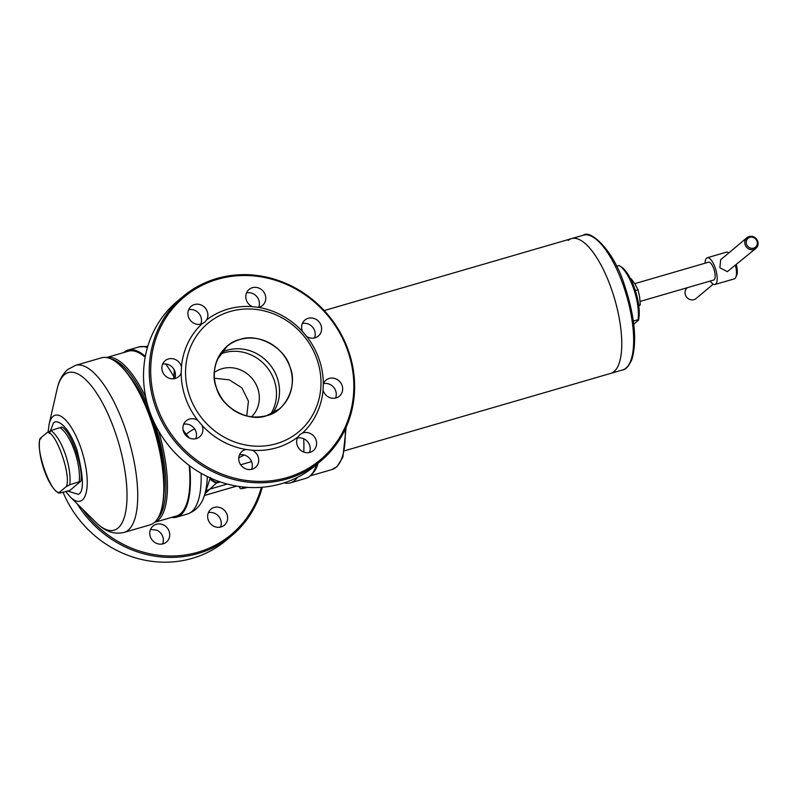 <?xml version="1.0" encoding="UTF-8"?>
<svg xmlns="http://www.w3.org/2000/svg" width="797" height="797" viewBox="0 0 797 797"><rect width="100%" height="100%" fill="white"/><g stroke="black" fill="none" stroke-linecap="round" stroke-linejoin="round"><path stroke-width="1.2" d="M318.113 463.236A84.671 29.619 73.8 0 1 311.547 474.474M279.458 408.841L266.606 415.685C248.953 422.619 221.646 407.646 216.595 388.259C208.386 369.798 221.128 343.168 239.927 339.512C257.58 332.578 284.898 347.552 289.939 366.929C298.148 385.399 285.406 412.019 266.606 415.685A40.767 37.748 -130 0 1 219.842 395.392A40.767 37.748 -130 0 1 227.075 346.356A40.767 37.748 -130 0 1 239.927 339.512A40.767 37.748 -130 0 1 286.691 359.806A40.767 37.748 -130 0 1 279.458 408.841A40.767 37.748 -130 0 1 266.606 415.685C250.079 419.591 235.822 414.779 223.837 401.24C213.955 388.079 211.753 374.241 217.222 359.726L227.075 346.356M320.852 460.935L315.144 465.717A107.286 99.336 -130 0 1 281.311 483.729A107.286 99.336 -130 0 1 149.706 411.571A107.286 99.336 -130 0 1 177.283 301.296L182.991 296.514A107.286 99.336 -130 0 1 216.824 278.502A107.286 99.336 -130 0 1 339.881 331.911A107.286 99.336 -130 0 1 320.852 460.935A107.286 99.336 -130 0 1 287.02 478.947A107.286 99.336 -130 0 1 163.973 425.538A107.286 99.336 -130 0 1 182.991 296.514M258.457 307.393L252.29 306.646A10.441 9.664 -130 0 1 249.082 289.45A10.441 9.664 -130 0 1 252.38 287.697A10.441 9.664 -130 0 1 264.345 292.897A10.441 9.664 -130 0 1 262.502 305.45A10.441 9.664 -130 0 1 259.204 307.204A10.441 9.664 -130 0 1 258.457 307.393A74.231 68.731 -130 0 1 302.521 331.552A10.441 9.664 -130 0 1 304.912 320.065A10.441 9.664 -130 0 1 308.2 318.312A10.441 9.664 -130 0 1 320.175 323.502A10.441 9.664 -130 0 1 318.322 336.055A10.441 9.664 -130 0 1 315.034 337.808A10.441 9.664 -130 0 1 306.686 336.464L302.521 331.552M323.044 390.132L323.313 383.925A10.441 9.664 -130 0 1 325.963 380.179A10.441 9.664 -130 0 1 329.251 378.426A10.441 9.664 -130 0 1 341.226 383.626A10.441 9.664 -130 0 1 339.373 396.179A10.441 9.664 -130 0 1 336.085 397.932A10.441 9.664 -130 0 1 323.044 390.132A74.231 68.731 -130 0 1 302.481 433.09A10.441 9.664 -130 0 1 303.209 432.841A10.441 9.664 -130 0 1 315.174 438.041A10.441 9.664 -130 0 1 313.331 450.594A10.441 9.664 -130 0 1 310.033 452.347A10.441 9.664 -130 0 1 298.995 448.532A10.441 9.664 -130 0 1 297.929 436.955L300.08 434.455L302.481 433.09M252.141 469.184A10.441 9.664 -130 0 1 240.166 463.984A10.441 9.664 -130 0 1 242.019 451.431A10.441 9.664 -130 0 1 245.317 449.677A10.441 9.664 -130 0 1 246.064 449.498L252.231 450.245A10.441 9.664 -130 0 1 255.438 467.431A10.441 9.664 -130 0 1 252.141 469.184M196.321 438.579A10.441 9.664 -130 0 1 184.346 433.379A10.441 9.664 -130 0 1 186.199 420.826A10.441 9.664 -130 0 1 189.487 419.073A10.441 9.664 -130 0 1 197.825 420.417L202 425.339A10.441 9.664 -130 0 1 199.609 436.826A10.441 9.664 -130 0 1 196.321 438.579M181.477 366.75L181.208 372.956A10.441 9.664 -130 0 1 178.558 376.702A10.441 9.664 -130 0 1 175.27 378.455A10.441 9.664 -130 0 1 163.295 373.255A10.441 9.664 -130 0 1 165.148 360.702A10.441 9.664 -130 0 1 168.436 358.949A10.441 9.664 -130 0 1 181.477 366.75A74.231 68.731 -130 0 1 202.04 323.791A10.441 9.664 -130 0 1 201.312 324.04A10.441 9.664 -130 0 1 189.337 318.84A10.441 9.664 -130 0 1 191.19 306.287A10.441 9.664 -130 0 1 194.488 304.534A10.441 9.664 -130 0 1 205.526 308.349A10.441 9.664 -130 0 1 206.592 319.936A74.231 68.731 -130 0 1 252.29 306.646M189.626 396.109A70.754 65.503 -130 0 1 230.124 311.507A70.754 65.503 -130 0 1 316.907 359.088A70.754 65.503 -130 0 1 276.41 443.69A70.754 65.503 -130 0 1 189.626 396.109M306.686 336.464A74.231 68.731 -130 0 1 319.029 359.029A74.231 68.731 -130 0 1 323.313 383.925M206.592 319.936L204.779 322.147L202.04 323.791M197.825 420.417A74.231 68.731 -130 0 1 185.492 397.862A74.231 68.731 -130 0 1 181.208 372.956M286.98 477.582A106.121 98.26 50 0 0 347.721 350.68A106.121 98.26 50 0 0 217.541 279.309A106.121 98.26 50 0 0 156.8 406.201A106.121 98.26 50 0 0 286.98 477.582M258.656 307.343A10.441 9.664 50 0 0 256.813 296.594A10.441 9.664 50 0 0 246.552 292.907M314.476 337.958A10.441 9.664 50 0 0 312.643 327.198A10.441 9.664 50 0 0 302.372 323.512M335.527 398.072A10.441 9.664 50 0 0 333.694 387.322A10.441 9.664 50 0 0 323.423 383.636M309.485 452.487A10.441 9.664 50 0 0 307.642 441.737A10.441 9.664 50 0 0 297.381 438.051M251.593 469.323A10.441 9.664 50 0 0 249.75 458.574A10.441 9.664 50 0 0 239.489 454.888M195.763 438.719A10.441 9.664 50 0 0 193.93 427.969A10.441 9.664 50 0 0 183.659 424.283M174.712 378.595A10.441 9.664 50 0 0 172.879 367.845A10.441 9.664 50 0 0 162.608 364.159M200.764 324.18A10.441 9.664 50 0 0 198.921 313.43A10.441 9.664 50 0 0 188.66 309.744M297.929 436.955A74.231 68.731 -130 0 1 252.231 450.245M246.064 449.498A74.231 68.731 -130 0 1 202 425.339M630.616 278.93L631.154 278.771L635.109 284.14L638.038 289.819L639.662 297.142L640.26 304.773L638.457 306.576M638.038 289.819L635.358 290.596M640.26 304.773L638.696 305.231M244.012 487.894L244.012 487.894A7.542 1.076 -19.3 0 1 242.906 487.894L242.856 487.874A7.542 1.076 -19.3 0 1 243.304 487.027A7.542 1.076 -19.3 0 0 242.806 487.854L242.856 487.874A7.542 1.076 -19.3 0 0 244.012 487.894L244.012 487.894A7.542 1.076 -19.3 0 0 246.761 487.326M227.025 514.473A10.441 9.664 -130 0 1 224.346 525.203A10.441 9.664 -130 0 1 208.246 519.933A10.441 9.664 -130 0 1 210.926 509.203A10.441 9.664 -130 0 1 227.025 514.473M220.5 527.096A10.441 9.664 50 0 0 220.649 519.823A10.441 9.664 50 0 0 208.396 512.66M169.133 531.31A10.441 9.664 -130 0 1 166.453 542.04A10.441 9.664 -130 0 1 150.354 536.77A10.441 9.664 -130 0 1 153.034 526.04A10.441 9.664 -130 0 1 169.133 531.31M162.608 543.933A10.441 9.664 50 0 0 162.757 536.66A10.441 9.664 50 0 0 156.86 530.204L150.703 529.457A10.441 9.664 50 0 0 150.503 529.497M82.37 508.914A106.121 98.26 50 0 0 182.752 555.3A106.121 98.26 50 0 0 261.346 487.316M77.08 503.664A107.286 99.336 50 0 0 231.877 535.544A107.286 99.336 50 0 0 262.283 487.246M63.003 492.138A107.286 99.336 50 0 0 226.169 540.326L231.877 535.544M611.438 288.972A70.166 24.548 -106.2 0 0 571.529 238.632A70.166 24.548 73.8 0 1 613.132 294.033A70.166 24.548 73.8 0 1 614.079 371.561A70.166 24.548 73.8 0 1 610.721 373.385A70.166 24.548 -106.2 0 0 611.438 288.972M75.446 365.385A86.983 30.435 -106.2 0 1 124.92 427.79A86.983 30.435 -106.2 0 1 128.197 530.174A86.983 30.435 -106.2 0 1 124.033 532.436L150.095 524.854A86.983 30.435 -106.2 0 0 159.251 515.639A86.983 30.435 -106.2 0 0 150.992 420.218A86.983 30.435 -106.2 0 0 114.19 360.672A86.983 30.435 -106.2 0 0 101.518 357.803L75.446 365.385L67.625 369.599C59.695 377.021 58.151 384.921 57.115 389.036A82.041 28.702 -106.2 0 1 64.358 374.759A82.041 28.702 -106.2 0 1 114.947 431.476A82.041 28.702 -106.2 0 1 118.036 528.032A82.041 28.702 -106.2 0 1 95.869 522.304L70.256 496.91A44.752 15.661 73.8 0 0 82.34 500.028A44.752 15.661 73.8 0 0 80.656 447.366A44.752 15.661 73.8 0 0 53.07 416.423A44.752 15.661 73.8 0 0 49.115 424.213L57.115 389.036M159.251 515.639L159.549 514.992A86.405 30.226 -106.2 0 0 151.35 420.198A86.405 30.226 -106.2 0 0 114.788 361.061L114.19 360.672M59.934 493.034L69.737 490.534L80.876 481.189L69.807 484.755L66.211 486.628L59.357 492.377L59.934 493.034L59.357 492.377C50.928 494.529 34.62 447.944 40.388 438.201L47.232 432.462L50.839 430.589L61.897 427.023C70.674 430.719 83.665 467.809 80.876 481.189M40.966 438.858L40.388 438.201M755.915 248.355L727.322 271.657L719.87 267.762L720.657 259.752L746.978 237.685A6.964 6.446 -130 0 1 749.17 236.52A6.964 6.446 -130 0 1 757.15 239.987A6.964 6.446 -130 0 1 755.915 248.355A6.964 6.446 -130 0 1 753.723 249.521A6.964 6.446 -130 0 1 745.743 246.054A6.964 6.446 -130 0 1 746.978 237.685M710.237 281.032A13.918 4.872 -106.2 0 0 715.009 284.479A13.918 4.872 -106.2 0 0 715.676 284.111A13.918 4.872 -106.2 0 0 715.497 268.738A13.918 4.872 -106.2 0 0 707.238 257.75A13.918 4.872 -106.2 0 0 706.57 258.108A13.918 4.872 -106.2 0 0 705.046 263.219M715.009 284.479L734.316 278.86A13.918 4.872 -106.2 0 0 734.983 278.502A13.918 4.872 -106.2 0 0 735.78 277.386A13.918 4.872 -106.2 0 0 735.472 265.491M728.906 252.838A13.918 4.872 -106.2 0 0 728.568 252.599A13.918 4.872 -106.2 0 0 726.545 252.131L707.238 257.75M687.333 287.697L687.203 287.807A6.964 6.446 50 0 0 685.968 296.175A6.964 6.446 50 0 0 693.948 299.642A6.964 6.446 50 0 0 696.15 298.467L713.215 284.16M735.78 277.386L736.677 275.443A12.174 4.264 -106.2 0 0 736.338 264.773M749.887 237.317A5.798 5.37 -130 0 1 757.001 241.222A5.798 5.37 -130 0 1 753.673 248.156A5.798 5.37 -130 0 1 746.56 244.261A5.798 5.37 -130 0 1 749.887 237.317M640.121 301.425L713.713 280.026A9.275 3.248 -106.2 0 0 714.162 279.777A9.275 3.248 -106.2 0 0 714.032 269.525A9.275 3.248 -106.2 0 0 708.533 262.203L634.801 283.642M568.171 240.465A70.166 24.548 73.8 0 1 571.529 238.632L324.21 310.561M633.745 324.17L638.467 320.215A31.312 10.959 -106.2 0 0 635.358 290.586A31.312 10.959 -106.2 0 0 621.371 266.965L619.578 265.8A33.056 11.566 73.8 0 1 633.745 288.962A33.056 11.566 73.8 0 1 638.068 319.687L633.336 321.061M638.467 320.215L638.068 319.687M616.589 266.248L619.1 265.511A33.056 11.566 73.8 0 1 619.578 265.8M175.181 377.19A9.275 5.808 17.6 0 1 173.955 376.911L174.274 369.947M214.303 372.508A28.991 26.849 -130 0 1 222.094 368.692A28.991 26.849 -130 0 1 257.66 388.199A28.991 26.849 -130 0 1 251.483 416.851M220.171 354.157A40.767 37.748 -130 0 1 274.158 380.169A40.767 37.748 -130 0 1 270.582 414.271M221.337 352.473A40.767 37.748 -130 0 1 277.177 377.629A40.767 37.748 -130 0 1 272.435 413.414M163.863 494.798A81.184 28.403 -106.2 0 0 129.253 375.785M284.13 482.862A85.827 30.027 -106.2 0 0 290.387 482.852A85.827 30.027 -106.2 0 0 294.492 480.611A85.827 30.027 -106.2 0 0 297.351 477.433M303.787 452.058A85.827 30.027 -106.2 0 0 303.677 438.729M111.371 359.088A84.671 29.619 73.8 0 1 147.594 404.886M154.738 423.645A84.671 29.619 73.8 0 1 157.726 518.488M154.568 522.324A85.827 30.027 -106.2 0 0 158.055 520.292A85.827 30.027 -106.2 0 0 158.553 430.828M145.721 397.135A85.827 30.027 -106.2 0 0 106.649 357.544M290.387 482.852L305.749 478.379A85.827 30.027 -106.2 0 0 309.864 476.148A85.827 30.027 -106.2 0 0 314.785 469.294A85.827 30.027 -106.2 0 0 316.558 464.531M154.528 522.364L176.376 516.008A85.827 30.027 -106.2 0 0 180.491 513.766A85.827 30.027 -106.2 0 0 189.178 465.428M145.174 357.225A85.827 30.027 -106.2 0 0 128.447 351.178L106.599 357.534M239.379 455.157L240.196 454.758M189.666 465.797A86.983 30.435 73.8 0 1 180.869 514.852A86.983 30.435 73.8 0 1 176.705 517.123A86.983 30.435 73.8 0 1 171.624 517.392M246.761 415.984L248.425 401.14L241.899 387.85L229.297 379.84L214.413 378.266M207.32 476.566A82.848 28.981 73.8 0 1 204.291 495.764L210.239 478.061A9.275 3.039 -161.9 0 0 216.395 483.072L209.94 489.089L227.255 484.048M205.496 492.257A9.275 8.986 -143.1 0 1 205.556 492.177L205.556 492.177A9.275 8.986 -143.1 0 1 209.94 489.089L204.988 493.742M220.301 481.936L216.395 483.072L217.98 481.119M210.239 478.061L210.438 477.433M210.498 478.07A9.275 3.039 -161.9 0 0 216.605 482.444M194.677 428.955A9.275 2.242 -36.8 0 0 186.179 434.335L182.981 429.892M314.785 469.294L315.383 467.998A84.671 29.619 -106.2 0 0 316.817 464.322M244.28 455.017L238.781 457.757M189.377 438.001L186.179 434.335M173.268 378.804L173.955 376.911A86.983 30.435 73.8 0 0 165.656 363.97M123.694 352.563A86.983 30.435 73.8 0 1 128.118 350.062A86.983 30.435 73.8 0 1 145.333 356.408M310.153 475.899L331.931 469.563A84.671 29.619 -106.2 0 0 345.191 429.304M239.2 486.509L239.588 487.615C240.993 488.093 237.924 489.796 247.08 487.535L242.577 486.947M239.588 487.615A10.441 1.484 -19.3 0 1 240.056 486.897A10.441 1.484 -19.3 0 1 240.345 486.668M49.394 433.568L53.359 423.187C56.079 419.053 67.476 423.317 76.851 449.528C83.725 477.064 84.203 492.018 78.285 494.359L67.227 490.912M79.192 482.026A33.633 11.766 -106.2 0 0 60.223 427.859M50.839 430.589A33.633 11.766 73.8 0 1 69.807 484.755M47.232 432.462C55.66 430.3 71.979 476.885 66.211 486.628M623.334 285.515A70.166 24.548 -106.2 0 0 583.424 235.175C589.87 229.277 613.461 249.411 624.549 285.356C634.771 316.319 637.211 341.016 631.891 359.437C628.723 366.311 625.635 369.808 622.616 369.928A70.166 24.548 -106.2 0 0 625.974 368.104A70.166 24.548 -106.2 0 0 623.334 285.515M147.814 346.297L138.907 346.934A86.983 30.435 73.8 0 1 147.415 347.622M201.133 473.298A86.983 30.435 73.8 0 1 191.659 511.714A86.983 30.435 73.8 0 1 187.484 513.985L176.705 517.123M236.639 486.1L204.391 495.485M240.664 464.781L251.573 461.612M346.187 427.122L342.889 457.169L336.982 466.683L331.931 469.563M622.616 369.928L344.683 450.753M124.033 532.436C109.956 535.674 100.9 527.046 95.869 522.304M49.115 424.213L48.099 431.835M65.583 491.39L70.256 496.91M39.85 438.828C36.772 454.619 47.81 487.525 58.888 493.144M571.529 238.632L583.424 235.175M236.739 486.12L204.371 495.525M205.118 492.845L205.546 492.187M187.484 513.985C195.913 510.897 201.511 504.82 204.291 495.764M138.907 346.934L128.118 350.062"/></g></svg>
